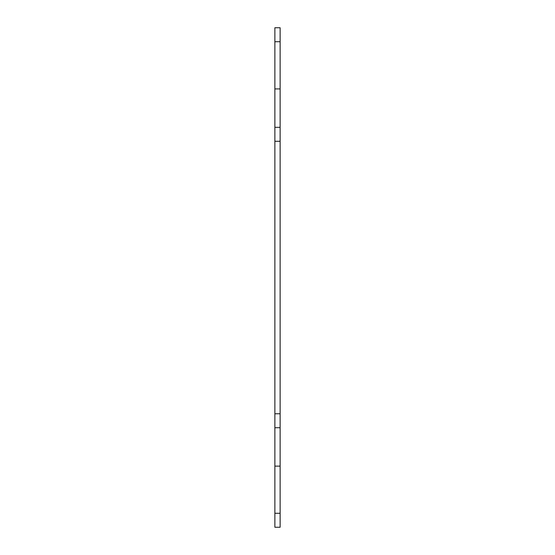 <?xml version="1.0" encoding="UTF-8"?>
<svg xmlns="http://www.w3.org/2000/svg" width="555" height="555" viewBox="0 0 555 555"><rect width="100%" height="100%" fill="white"/><g stroke="black" fill="none" stroke-linecap="round" stroke-linejoin="round"><path stroke-width="0.83" d="M274.878 513.278L274.878 527.25L280.122 527.25L280.122 466.124L274.878 466.124L274.878 513.278L280.122 513.278M274.878 88.918L280.122 88.918L280.122 27.75L274.878 27.75L274.878 466.124M280.122 88.918L280.122 141.289L274.878 141.289M274.878 427.718L280.122 427.718L280.122 141.289M280.122 427.718L280.122 466.124M274.878 413.759L280.122 413.759M274.878 127.324L280.122 127.324M280.122 41.722L274.878 41.722"/></g></svg>
